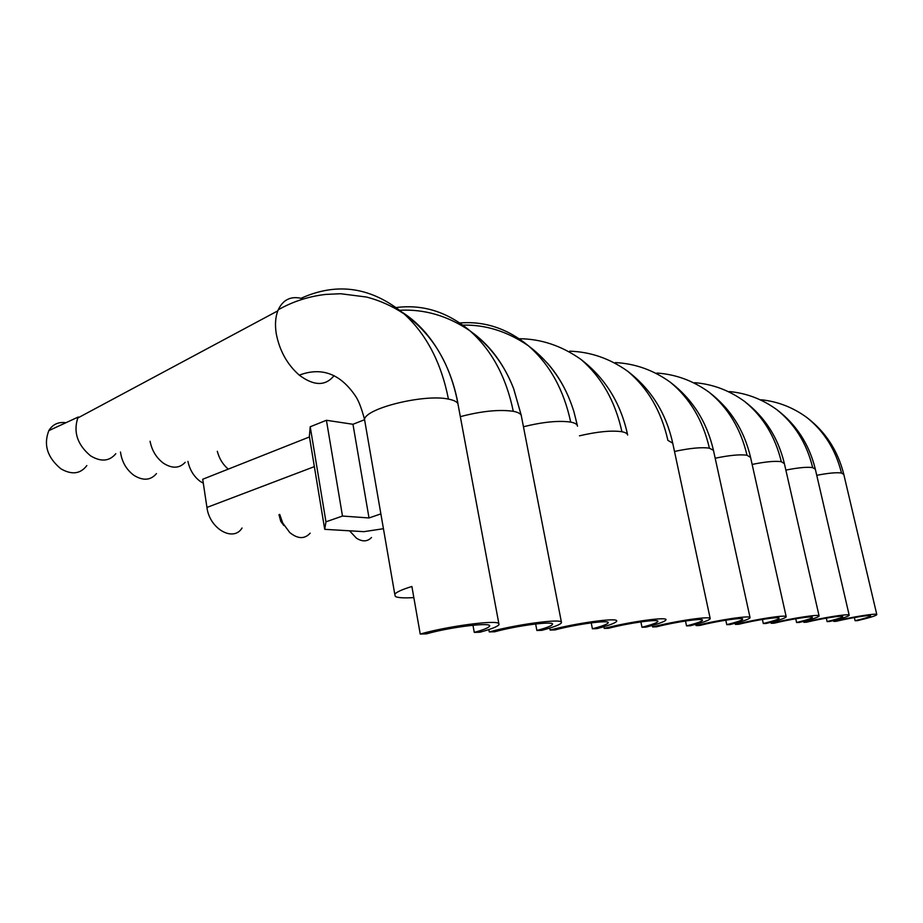 <?xml version="1.0" encoding="UTF-8"?>
<svg xmlns="http://www.w3.org/2000/svg" width="923" height="923" viewBox="0 0 923 923"><rect width="100%" height="100%" fill="white"/><g stroke="black" fill="none" stroke-linecap="round" stroke-linejoin="round"><path stroke-width="1.38" d="M855.113 620.717C865.451 618.26 870.597 616.622 870.562 615.791C870.135 614.695 851.11 617.741 836.146 621.306L833.7 621.375C852.414 616.91 876.25 613.114 876.781 614.464L876.596 614.937C874.589 616.195 868.197 618.098 857.409 620.648L855.113 620.717L854.375 617.533M833.7 621.375L833.515 620.556M827.089 621.583C837.519 619.068 842.722 617.372 842.699 616.483C842.341 615.26 822.093 618.445 806.471 622.217L803.806 622.298C823.328 617.579 848.699 613.587 849.16 615.11L849.033 615.56C847.176 616.876 840.691 618.848 829.592 621.502L827.089 621.583L826.304 618.133M803.806 622.298L803.598 621.375M796.595 622.517C807.094 619.956 812.344 618.214 812.344 617.256C812.078 615.86 790.434 619.206 774.085 623.21L771.178 623.29C791.599 618.295 818.713 614.095 819.07 615.837L818.989 616.241C817.317 617.602 810.763 619.668 799.318 622.437L796.595 622.517L795.753 618.756M771.178 623.29L770.947 622.275M763.298 623.533C773.82 620.948 779.104 619.137 779.15 618.11C779.024 616.518 755.764 620.037 738.619 624.294L735.423 624.386C756.848 619.068 785.992 614.649 786.177 616.633L786.142 616.979C784.688 618.398 778.066 620.556 766.275 623.44L763.298 623.533L762.398 619.448M735.423 624.386L735.181 623.244M726.77 624.652C737.281 622.033 742.588 620.164 742.703 619.056C742.784 617.222 717.644 620.937 699.611 625.482L696.08 625.598C718.625 619.898 750.122 615.237 750.041 617.533L750.041 617.799C748.865 619.287 742.196 621.537 730.035 624.548L726.77 624.652L725.801 620.187M696.08 625.598L695.815 624.306M686.527 625.886C696.957 623.244 702.276 621.329 702.495 620.129C702.911 617.983 675.532 621.917 656.495 626.809L652.584 626.925C676.386 620.81 710.664 615.872 710.191 618.548L710.202 618.698C709.372 620.256 702.691 622.61 690.139 625.771L686.527 625.886L685.501 620.994M652.584 626.925L652.284 625.448M641.981 627.248C652.238 624.617 657.557 622.644 657.914 621.352C658.826 618.814 628.771 622.979 608.58 628.275L604.23 628.401C629.417 621.79 667.006 616.564 666.014 619.702L666.014 619.714C665.575 621.341 658.907 623.81 645.996 627.132L641.981 627.248L640.885 621.871M604.23 628.401L603.884 626.705M203.302 483.237L200.176 481.356C193.842 476.545 189.757 469.888 187.923 461.385M228.269 469.126C222.928 464.627 219.282 458.685 217.309 451.301M592.404 628.771C602.373 626.152 607.646 624.156 608.222 622.76C609.861 619.714 576.54 624.133 555.035 629.913L550.143 630.063C576.137 623.071 616.714 617.522 616.714 620.821L616.76 621.075C616.068 622.829 609.434 625.344 596.869 628.632L592.404 628.771L591.239 622.863M550.143 630.063L549.762 628.078M156.46 473.603C150.668 480.398 143.192 480.998 134.008 475.391C126.347 469.669 121.836 461.881 120.486 452.005M185.188 462.319C179.431 468.48 172.186 468.78 163.429 463.208C156.345 457.854 151.891 450.539 150.068 441.263M536.874 630.467C546.393 627.917 551.585 625.898 552.45 624.41C555.231 620.706 517.838 625.39 494.786 631.759L489.271 631.932C516.061 624.513 560.099 618.595 561.357 622.067L561.496 622.69C560.457 624.559 553.927 627.109 541.893 630.317L536.874 630.467L535.64 623.971M489.271 631.932L488.832 629.567M86.831 465.573C80.439 474.007 71.775 475.08 60.849 468.78C47.35 457.52 43.346 444.805 48.827 430.626C52.703 424.326 58.403 421.684 65.925 422.722M115.802 453.701C109.387 461.396 100.976 462.1 90.546 455.824C77.463 444.817 73.205 432.206 77.786 417.992L78.305 417L48.827 430.626M392.506 306.851C414.842 317.743 432.483 336.768 445.44 363.916C435.829 343.333 422.053 326.661 404.101 313.901L404.009 313.82C371.634 287.088 337.299 281.907 301.025 298.302C290.572 296.006 282.969 299.848 278.227 309.805L277.8 310.855C275.412 317.224 274.881 324.758 276.219 333.445L276.289 333.872C279.6 350.821 287.261 364.573 299.283 375.142C313.947 386.068 325.531 386.229 334.045 375.649M303.321 298.971L301.198 298.337M474.272 632.382C483.144 629.959 488.186 627.952 489.409 626.382C493.943 621.814 451.382 626.74 426.507 633.847L420.23 634.043C447.805 626.163 495.916 619.806 498.766 623.486L499.031 624.64C497.543 626.613 491.186 629.14 479.948 632.209L474.272 632.382L472.957 625.229M413.839 597.585C404.205 598.196 398.044 597.839 395.356 596.5L394.767 594.204C396.509 592.024 402.22 589.451 411.889 586.486L420.23 634.043M371.507 537.498C367.423 541.732 362.404 541.951 356.463 538.178L349.517 530.806M310.174 533.171C304.578 539.263 297.771 539.044 289.753 532.536L282.703 522.972L279.715 514.388M278.965 514.653L280.765 521.345L283.857 525.545M383.437 528.717L363.904 531.66L324.711 529.329L309.367 436.417L310.22 426.772L326.419 420.277L352.967 424.28L364.308 419.815M324.711 529.329L325.957 521.818L310.22 426.772M325.957 521.818L342.491 516.049L369.015 517.953L380.864 513.88M342.491 516.049L326.419 420.277M369.015 517.953L352.967 424.28M242.057 528.002C233.415 542.389 209.475 528.867 206.937 507.442L202.714 479.256L309.459 436.948M761.21 399.774C777.685 401.482 792.822 407.331 806.598 417.323L806.783 417.461C824.158 431.329 835.719 449.847 841.488 473.026C836.607 472.288 828.369 473.061 816.751 475.322M843.841 474.549L841.488 473.026M729.366 391.56C746.569 393.163 762.398 399.197 776.831 409.674L777.004 409.8C794.865 424.188 806.76 443.455 812.678 467.615C807.244 466.796 798.303 467.626 785.865 470.107M815.355 469.322L812.678 467.615M694.707 382.687C712.718 384.141 729.308 390.36 744.457 401.343L744.63 401.482C762.998 416.423 775.228 436.498 781.308 461.708C775.216 460.796 765.49 461.708 752.141 464.431M784.388 463.634L781.308 461.708M656.876 373.054C675.763 374.323 693.185 380.726 709.141 392.263L709.302 392.39C728.201 407.931 740.777 428.895 747.019 455.258C740.154 454.243 729.539 455.235 715.187 458.235M750.572 457.439L747.019 455.258M615.387 362.589C635.232 363.593 653.588 370.169 670.444 382.318L670.583 382.434C690.046 398.632 702.98 420.542 709.395 448.186C701.607 447.032 689.977 448.128 674.505 451.462M713.444 450.343L709.395 448.186M713.525 450.643L713.456 450.343C706.926 421.996 692.631 399.359 670.583 382.434M569.699 351.178C590.593 351.836 609.976 358.562 627.859 371.369L627.986 371.484C648.027 388.387 661.33 411.346 667.906 440.386L672.729 443.167M519.141 338.729C540.878 338.845 561.415 345.687 580.763 359.266L580.89 359.37C601.508 377.034 615.191 401.159 621.929 431.733C611.684 430.245 597.527 431.606 579.459 435.818M580.89 359.37C605.038 377.876 620.544 402.751 627.421 433.995L627.628 434.998C627.317 433.522 625.448 432.437 622.044 431.756L621.929 431.733M459.816 322.969C484.702 320.962 507.569 328.576 528.429 345.802L528.533 345.906C549.75 364.412 563.803 389.818 570.702 422.099C558.784 420.38 543.036 421.926 523.468 426.738M547.281 363.004C559.176 376.422 568.049 392.656 573.921 411.727L577.417 425.688C576.84 424.072 574.648 422.884 570.829 422.123L570.702 422.099M396.302 307.532C422.942 304.163 447.47 311.916 469.899 330.757L469.992 330.849C491.797 350.279 506.219 377.092 513.28 411.3C499.239 409.293 481.598 411.081 460.369 416.642M473.672 333.584C491.024 346.667 504.339 364.989 513.603 388.537L521.218 415.246C520.318 413.492 517.711 412.189 513.419 411.323L513.28 411.3M561.392 622.102L521.218 415.246M404.101 313.901C426.472 334.345 441.252 362.751 448.44 399.105C425.03 393.775 366.558 407.897 364.493 419.215L365.162 423.057M299.283 375.142C321.666 366.719 340.437 373.746 355.609 396.221M445.44 363.916L445.521 364.089C451.105 376.249 455.224 389.379 457.877 403.489C456.573 401.563 453.481 400.109 448.601 399.14L448.44 399.105M498.835 623.533L457.877 403.489M314.362 466.634L206.937 507.442M806.783 417.461C825.497 431.71 837.807 450.586 843.726 474.099L876.781 614.464M777.004 409.8C796.422 424.626 809.171 444.309 815.251 468.861L849.16 615.11M744.63 401.482C764.832 416.931 778.043 437.514 784.285 463.196L819.07 615.837M709.302 392.39C730.37 408.543 744.1 430.095 750.491 457.047L786.177 616.633M750.041 617.533L713.456 450.332M627.986 371.484C651.142 389.264 666.048 413.123 672.694 443.028L710.191 618.548M528.429 345.802C507.5 331.472 485.648 324.573 462.873 325.127M573.921 411.727C565.557 384.303 550.431 362.37 528.533 345.906M574.002 412.016L577.521 426.184M469.899 330.757C447.759 315.816 424.418 308.986 399.844 310.266M513.603 388.537C504.373 364.654 489.836 345.421 469.992 330.849M513.696 388.768L521.264 415.362M77.786 417.992L277.8 310.855M404.009 313.82C392.217 306.044 379.745 300.46 366.569 297.044L340.622 293.733L325.715 294.414C308.559 296.41 292.729 301.544 278.227 309.805M355.609 396.232C358.562 400.559 361.516 408.22 364.493 419.215L394.767 594.204M445.521 364.089C451.335 376.653 455.489 389.852 457.981 403.674M489.409 626.382L489.236 625.459M280.765 521.345L282.703 522.972"/></g></svg>
